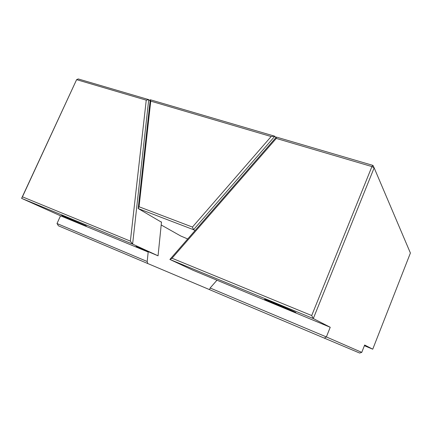 <?xml version="1.0" encoding="UTF-8"?>
<svg xmlns="http://www.w3.org/2000/svg" width="432" height="432" viewBox="0 0 432 432"><rect width="100%" height="100%" fill="white"/><g stroke="black" fill="none" stroke-linecap="round" stroke-linejoin="round"><path stroke-width="0.65" d="M187.715 238.972L180.635 235.942L161.19 224.969M192.429 227.065L271.145 136.539L150.752 101.137L139.055 206.766L192.429 227.065L193.547 229.694L138.181 208.543L150.255 99.738L274.833 136.247L193.547 229.694L195.005 230.591M275.881 137.641L274.833 136.247L271.145 136.539M139.055 206.766L138.181 208.543L161.471 222.205M150.752 101.137L150.255 99.738M265.351 299.819L264.568 299.344C264.897 299.106 291.465 310.198 295.25 312.158L295.823 312.476C297.54 313.6 270.248 302.254 265.351 299.819M172.039 258.228L169.889 259.454L193.169 270.319L330.232 327.272L326.365 336.933L361.762 352.372L364.657 345.017L372.74 349.186L410.4 253.033L374.15 167.832L313.303 318.546L169.889 259.454L276.372 137.074L372.967 165.407L374.15 167.832L371.92 166.574L276.286 138.429L172.039 258.228L311.704 315.549L371.92 166.574L372.967 165.407M361.762 352.372L359.662 353.052L209.585 289.656L210.136 287.998L216.799 280.395M330.232 327.272L313.303 318.546L311.704 315.549M210.136 287.998L326.365 336.933L324.34 338.132M364.381 345.708L372.74 349.186M276.372 137.074L276.286 138.429M86.287 225.904L61.582 215.487L86.287 225.904M146.243 100.154L148.732 99.63L132.613 244.091L21.6 198.353L76.61 79.661L22.437 196.83L130.378 241.132L146.243 100.154L76.61 79.661L78.224 78.948L148.732 99.63L150.125 100.926M161.498 221.935L158.058 255.814L132.613 244.091L130.378 241.132M22.437 196.83L21.6 198.353L60.518 215.811L148.187 252.04L136.053 246.483L158.058 255.814M209.585 289.651L58.428 225.801L57.013 223.528L147.188 261.495L147.776 263.547M60.518 215.811L57.013 223.528M148.187 252.04L147.188 261.495"/></g></svg>
